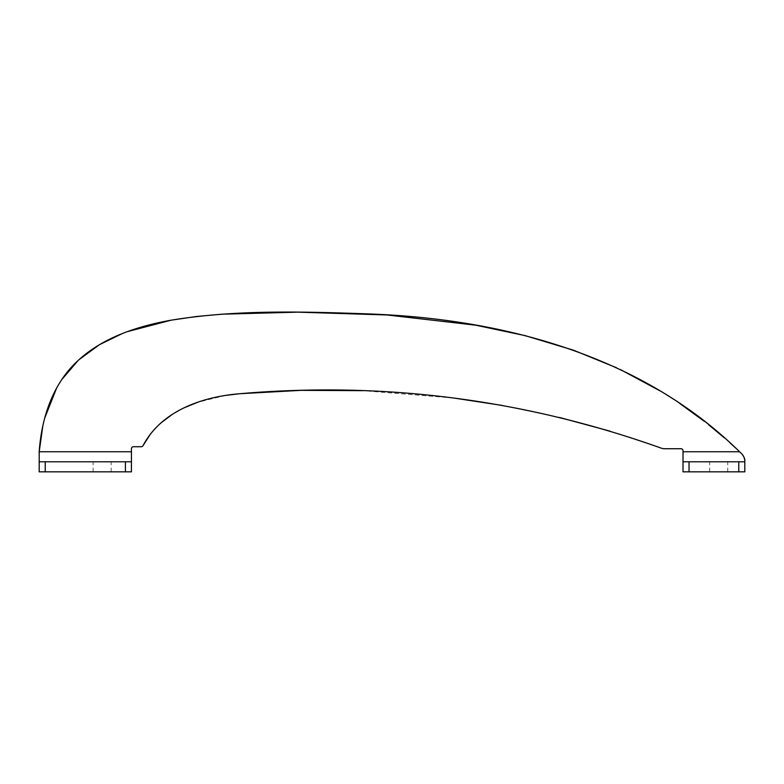 <?xml version="1.0" encoding="UTF-8"?>
<svg xmlns="http://www.w3.org/2000/svg" width="784" height="784" viewBox="0 0 784 784"><rect width="100%" height="100%" fill="white"/><g stroke="black" fill="none" stroke-linecap="round" stroke-linejoin="round"><path stroke-width="0.59" stroke-dasharray="3.92 2.94" d="M718.683 461.786L709.647 461.786L718.683 461.786M718.683 471.831L709.647 471.831L718.683 471.831M102.126 461.786L111.171 461.786L102.126 461.786M102.126 471.831L111.171 471.831L102.126 471.831M143.06 445.616A2.009 2.009 0 0 1 141.257 446.723L133.447 446.723A2.009 2.009 0 0 0 131.438 448.732L131.438 451.751L39.2 451.751L39.2 471.831L39.2 461.786L131.438 461.786L131.438 471.831L131.438 451.751M225.518 395.43L197.891 402.202M184.544 407.631L171.912 414.648M160.72 423.095L150.734 433.591M735.617 447.997L739.596 451.751L683.011 451.751L683.011 450.741A2.009 2.009 0 0 0 681.002 448.732L664.636 448.732A10.045 10.045 0 0 1 661.196 448.125L609.972 431.131M559.551 417.48L501.985 405.387M453.279 397.958L362.737 390.657M730.257 443.097L724.24 437.756M708.667 424.761L704.463 421.439M679.797 403.505L659.903 390.795M620.467 369.597L616.44 367.706M573.8 350.321L573.075 350.066M475.839 325.223L475.329 325.135M298.234 312.169L297.42 312.169M127.273 331.671L122.098 333.651M78.998 359.68L78.165 360.444M61.848 379.485L56.703 387.874M44.796 417.833L42.787 426.251M744.8 461.786L683.011 461.786L683.011 471.831L683.011 451.751M743.154 455.514L743.977 457.043M744.741 459.934L744.8 471.831L683.011 471.831M131.438 471.831L39.2 471.831M709.647 471.831L709.647 461.786M93.09 471.831L93.09 461.786M111.171 471.831L111.171 461.786M727.719 471.831L727.719 461.786"/><path stroke-width="1.18" d="M131.438 461.786L131.438 471.831L125.411 471.831L125.411 461.786L131.438 461.786L131.438 448.732A2.009 2.009 0 0 1 133.447 446.723L141.257 446.723A2.009 2.009 0 0 0 143.06 445.616C161.416 410.689 202.527 396.773 239.61 393.735L225.518 395.43M197.891 402.202L184.544 407.631M171.912 414.648L160.72 423.095M150.734 433.591L143.06 445.616M609.972 431.131L559.551 417.48M501.985 405.387L453.279 397.958M362.737 390.657L301.085 390.344L239.61 393.735C384.091 381.279 524.614 399.409 661.196 448.125A10.045 10.045 0 0 0 664.636 448.732L681.002 448.732A2.009 2.009 0 0 1 683.011 450.741L683.011 461.786L689.038 461.786L689.038 471.831L683.011 471.831L683.011 461.786M735.617 447.997L730.257 443.097M724.24 437.756L708.667 424.761M704.463 421.439L679.797 403.505M659.903 390.795L620.467 369.597M616.44 367.706L573.8 350.321M573.075 350.066L524.996 335.591L475.839 325.223M475.329 325.135L387.1 314.972L298.234 312.169M297.42 312.169L221.705 314.198M221.372 314.227L196.421 316.501M196.059 316.54L171.245 320.166M171.098 320.186L127.273 331.671M122.098 333.651L99.401 344.715L78.998 359.68M78.165 360.444L61.848 379.485M56.703 387.874L44.796 417.833M42.787 426.251L39.2 451.751L39.2 461.786L45.227 461.786L45.227 471.831L39.2 471.831L39.2 461.786M683.011 451.751L739.596 451.751L741.723 453.779L739.596 451.751C641.998 355.975 504.984 319.215 371.018 314.012C304.398 311.601 234.622 309.406 169.266 320.519C136.416 326.634 102.743 337.649 77.93 360.669C52.851 383.641 41.552 417.725 39.2 451.751L131.438 451.751M744.8 461.786L744.8 471.831L738.773 471.831L738.773 461.786L744.8 461.786L744.8 461.021C745.133 459.218 744.104 456.807 741.723 453.779L743.154 455.514M743.977 457.043L744.741 459.934M738.773 471.831L689.038 471.831M738.773 461.786L689.038 461.786M125.411 471.831L45.227 471.831M125.411 461.786L45.227 461.786"/></g></svg>
